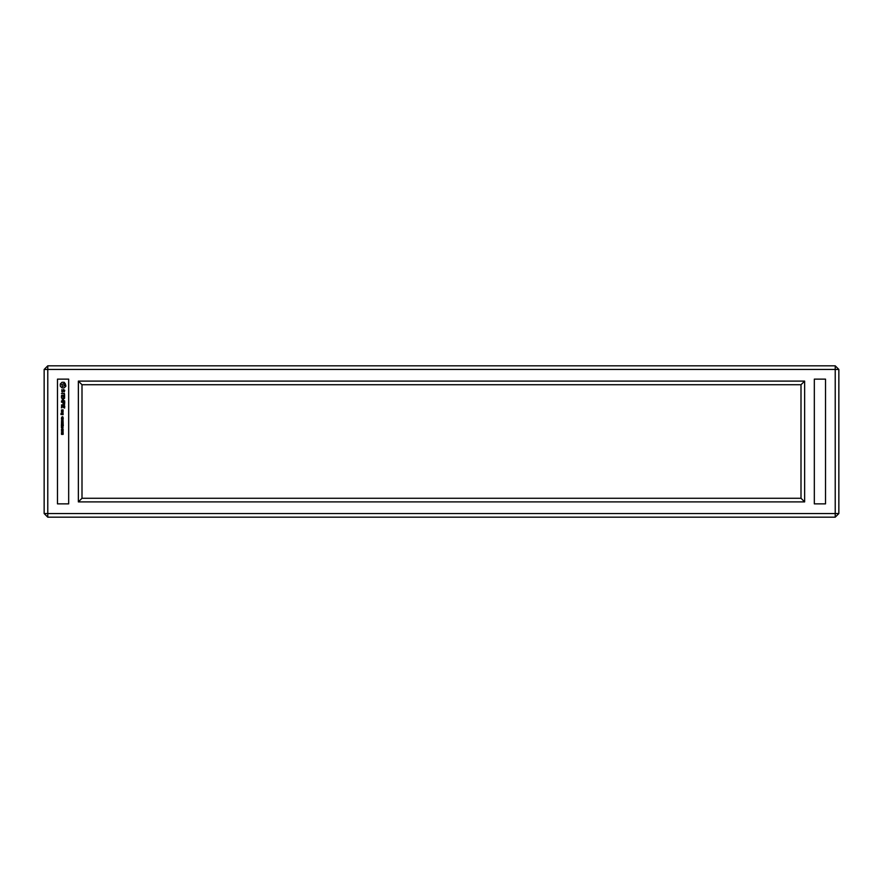 <?xml version="1.0" encoding="UTF-8"?>
<svg xmlns="http://www.w3.org/2000/svg" width="883" height="883" viewBox="0 0 883 883"><rect width="100%" height="100%" fill="white"/><g stroke="black" fill="none" stroke-linecap="round" stroke-linejoin="round"><path stroke-width="1.32" d="M47.781 517.184L835.219 517.184L838.85 513.553L838.85 369.447L835.219 365.816L47.781 365.816L44.15 369.447L44.15 513.553L47.781 517.184L47.781 513.553L835.219 513.553L835.219 517.184M838.85 513.553L835.219 513.553L835.219 369.447L47.781 369.447L47.781 513.553L44.15 513.553M57.472 503.862L57.472 379.138L68.675 379.138L68.675 503.862L57.472 503.862M78.355 381.103L78.355 501.897L804.645 501.897L804.645 381.103L78.355 381.103L81.998 384.734L81.998 498.266L801.002 498.266L801.002 384.734L81.998 384.734M814.325 503.862L814.325 379.138L825.528 379.138L825.528 503.862L814.325 503.862M47.781 365.816L47.781 369.447L44.15 369.447M835.219 365.816L835.219 369.447L838.85 369.447M78.355 501.897L81.998 498.266M804.645 381.103L801.002 384.734M804.645 501.897L801.002 498.266M62.417 433.641L63.146 433.542L63.157 434.359L61.512 434.403L61.49 433.52L62.417 433.641M62.77 432.074L63.245 432.725L61.391 432.725L62.77 432.074M63.3 431.081L62.351 431.699L61.346 431.081L62.307 430.474L63.3 431.081M63.3 429.657L62.351 430.275L61.346 429.657L62.307 429.05L63.3 429.657M62.185 428.222L61.976 428.851L62.185 428.222M63.245 426.191L61.678 427.063L63.245 427.935L61.391 427.935L62.958 427.703L61.391 426.942L62.969 426.423L61.391 426.191L63.245 426.191M63.245 424.524L63.245 425.849L63.035 424.767L62.45 425.772L61.611 424.767L61.391 425.871L61.391 424.524L63.245 424.524M63.245 422.802L63.046 424.039L61.611 424.094L61.391 422.802L63.245 422.802M62.185 421.864L61.976 422.493L62.185 421.864M63.245 420.098L61.711 421.312L63.245 421.544L61.391 421.544L62.947 420.341L61.391 420.098L63.245 420.098M63.245 418.432L62.726 419.789L61.391 418.674L63.245 418.432M61.976 416.875L61.6 417.637L62.737 416.699L63.168 417.836L62.781 416.931L61.479 417.869L61.976 416.875M63.101 411.61L62.87 413.056L61.435 411.798L63.101 411.61M63.101 411.279L61.611 411.279L61.435 410.01L63.101 409.833L63.101 411.279M63.101 413.244L63.101 414.69L60.927 414.502L61.104 413.244L61.291 414.315L63.101 413.244M64.757 406.103L64.569 408.134L64.382 406.29L63.278 406.29L63.09 407.758L62.914 406.29L61.799 406.29L61.435 407.935L61.611 405.915L64.757 406.103M64.558 404.756L61.435 404.944L64.558 404.756M64.757 402.151L64.569 404.182L64.382 402.339L63.278 402.339L63.09 403.807L62.903 402.339L61.435 402.151L64.757 402.151M62.715 399.712L64.757 401.014L61.435 401.025L63.896 400.838L62.174 399.701L63.896 398.575L61.622 398.211L64.569 398.211L62.715 399.712M64.569 395.33L64.569 397.549L64.382 395.705L63.278 395.705L63.09 397.173L62.914 395.705L61.799 395.705L61.435 397.35L61.611 395.33L64.569 395.33M64.382 393.376L64.569 394.844L64.382 393.741L61.435 393.553L64.382 393.376M63.333 389.502L64.757 390.286L64.36 391.787L63.587 389.867L62.848 391.953L61.876 391.953L61.821 389.668L62.594 391.588L63.333 389.502M65.298 383.774L65.905 386.147L64.161 387.891L62.031 387.891L60.287 386.147L60.287 384.017L62.031 382.273L64.161 382.273L65.298 383.774M61.556 433.961L62.296 433.95L61.556 433.961M62.505 433.95L63.09 433.939L62.505 433.95M61.556 431.081L63.09 431.103L61.556 431.081M61.556 429.657L63.09 429.668L61.556 429.657M61.611 423.575L62.24 423.034L61.611 423.575M62.45 423.487L63.035 423.034L62.45 423.487M62.726 419.546L63.035 418.674L62.406 418.674L62.726 419.546M62.914 410.915L62.914 410.198L61.799 410.198L61.799 410.915L62.914 410.915M62.914 414.315L62.373 413.608L62.914 414.315M64.459 385.661L63.675 383.719L61.733 384.502L62.516 386.445L64.459 385.661"/></g></svg>

